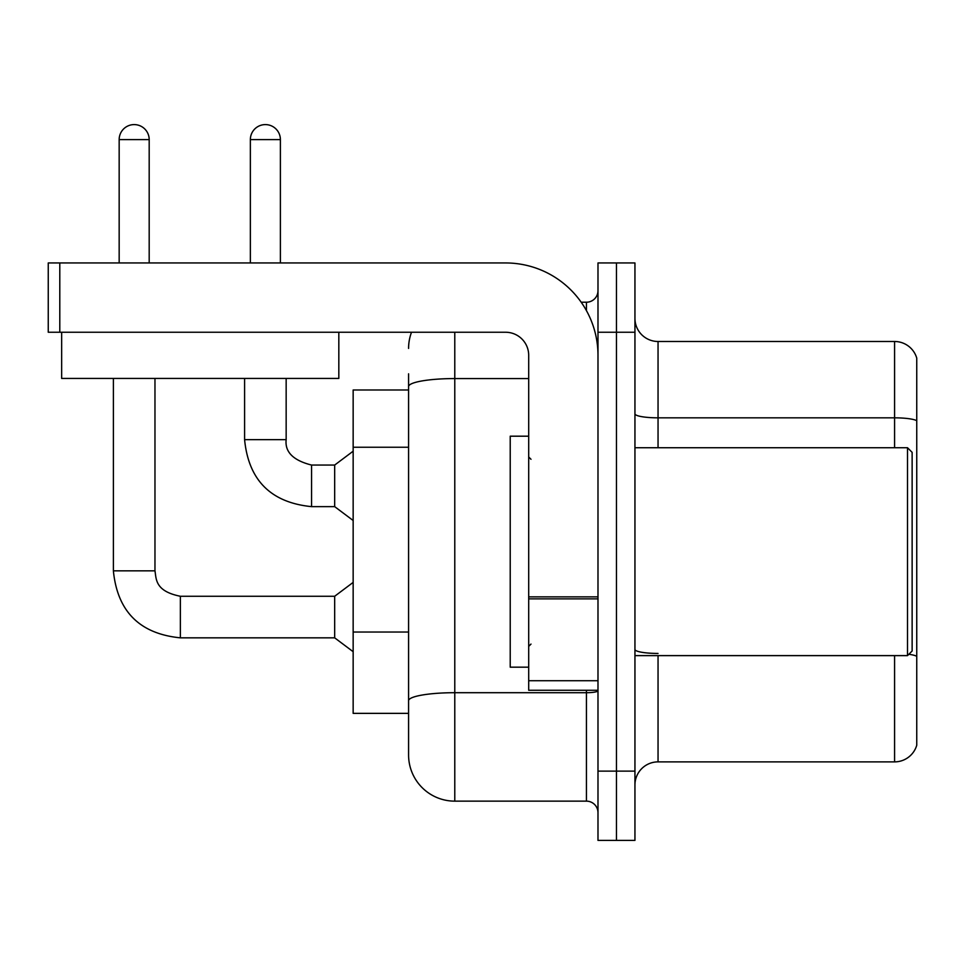 <?xml version="1.0" encoding="UTF-8"?>
<svg xmlns="http://www.w3.org/2000/svg" width="965" height="965" viewBox="0 0 965 965"><rect width="100%" height="100%" fill="white"/><g stroke="black" fill="none" stroke-linecap="round" stroke-linejoin="round"><path stroke-width="1.45" d="M408.581 389.993L353.154 389.993L353.154 713.364L408.581 713.364L408.581 754.944L408.581 373.817M634.946 784.979A23.1 23.1 0 0 1 658.046 761.88L894.579 761.88L894.579 655.621M616.466 771.119L616.466 840.406L634.946 840.406L634.946 771.119L616.466 771.119L616.466 840.406L597.986 840.406L597.986 771.119L616.466 771.119L616.466 332.25L616.466 771.119M597.986 771.119L597.986 262.95L616.466 262.95L616.466 332.25L616.466 262.95L634.946 262.95L634.946 771.119M916.75 358.112A23.1 23.1 0 0 0 894.579 341.489A23.1 23.1 0 0 1 916.75 358.112L916.75 745.245A23.1 23.1 0 0 1 894.579 761.88M916.75 359.957L916.75 420.716A23.1 4.017 180 0 0 894.579 417.833L894.579 341.489L658.046 341.489A23.1 23.1 0 0 1 634.946 318.39A23.1 23.1 0 0 0 658.046 341.489L658.046 447.736M916.75 743.4L916.75 656.646M916.75 421.042L916.75 656.321A23.1 4.017 180 0 0 908.837 654.294M454.78 332.25L454.78 801.143L586.443 801.143L586.443 690.264M581.195 302.214L586.443 302.214A11.544 11.544 0 0 0 597.986 290.67M408.581 729.54L408.581 708.744M597.986 812.687A11.544 11.544 0 0 0 586.443 801.143M408.581 348.413A46.199 46.199 0 0 1 411.512 332.25M454.78 801.143A46.199 46.199 0 0 1 408.581 754.944M597.986 690.264L528.699 690.264L528.699 596.865L597.986 596.865M597.986 355.349A92.399 92.399 0 0 0 505.6 262.95L59.794 262.95L59.794 332.25L505.6 332.25A23.1 23.1 0 0 1 528.699 355.349L528.699 596.865M59.794 332.25L48.25 332.25L48.25 262.95L59.794 262.95M528.699 436.192L510.22 436.192L510.22 667.177L528.699 667.177M907.51 655.621L912.13 651.001L912.13 452.356L907.51 447.736L907.51 655.621L634.946 655.621M338.824 378.437L61.651 378.437L61.651 332.25L338.824 332.25L338.824 378.437M119.165 262.95L119.165 139.599A15.018 15.018 0 0 1 134.171 124.594A15.018 15.018 0 0 1 149.189 139.599L149.189 262.95M113.388 378.437L113.388 570.846L154.967 570.846C156.366 578.916 154.883 591.195 180.371 596.261L334.674 596.261L334.674 637.841L180.371 637.841L180.371 596.298M154.967 570.846L154.967 378.437M250.357 262.95L250.357 139.599A15.018 15.018 0 0 1 265.375 124.594A15.018 15.018 0 0 1 280.393 139.599L280.393 262.95M244.591 378.437L244.591 439.654C248.608 480.293 270.936 502.62 311.574 506.637C270.936 502.62 248.608 480.293 244.591 439.654C248.608 480.293 270.936 502.62 311.574 506.637C270.936 502.62 248.608 480.293 244.591 439.654C248.608 480.293 270.936 502.62 311.574 506.637C270.936 502.62 248.608 480.293 244.591 439.654C248.608 480.293 270.936 502.62 311.574 506.637C270.936 502.62 248.608 480.293 244.591 439.654C248.608 480.293 270.936 502.62 311.574 506.637C270.936 502.62 248.608 480.293 244.591 439.654C248.608 480.293 270.936 502.62 311.574 506.637C270.936 502.62 248.608 480.293 244.591 439.654L286.159 439.654C284.772 451.97 293.239 460.45 311.574 465.058L334.674 465.058L334.674 506.637L311.574 506.637L311.574 465.106M408.581 447.253L353.154 447.253M408.581 632.039L353.154 632.039M658.046 655.621L658.046 761.88M894.579 447.736L894.579 417.833L658.046 417.833A23.1 4.017 0 0 1 634.946 413.828M634.946 332.25L597.986 332.25M658.046 653.438A23.1 4.017 0 0 1 634.946 649.421M597.986 690.699A11.544 2.002 0 0 1 586.443 692.701L454.78 692.701A46.199 8.022 180 0 0 408.581 700.723M408.581 386.591A46.199 8.022 180 0 1 454.78 378.57L528.699 378.57M586.443 310.609L586.443 302.214M597.986 598.867L528.699 598.867M528.699 680.723L597.986 680.723M119.165 139.599L149.189 139.599M286.159 378.437L286.159 439.654C284.772 451.97 293.239 460.45 311.574 465.058C293.239 460.45 284.772 451.97 286.159 439.654C284.772 451.97 293.239 460.45 311.574 465.058C293.239 460.45 284.772 451.97 286.159 439.654C284.772 451.97 293.239 460.45 311.574 465.058C293.239 460.45 284.772 451.97 286.159 439.654C284.772 451.97 293.239 460.45 311.574 465.058C293.239 460.45 284.772 451.97 286.159 439.654C284.772 451.97 293.239 460.45 311.574 465.058C293.239 460.45 284.772 451.97 286.159 439.654L286.123 439.654M250.357 139.599L280.393 139.599M113.388 570.846C117.404 611.496 139.732 633.824 180.371 637.841C139.732 633.824 117.404 611.496 113.388 570.846C117.404 611.496 139.732 633.824 180.371 637.841C139.732 633.824 117.404 611.496 113.388 570.846C117.404 611.496 139.732 633.824 180.371 637.841C139.732 633.824 117.404 611.496 113.388 570.846C117.404 611.496 139.732 633.824 180.371 637.841C139.732 633.824 117.404 611.496 113.388 570.846C117.404 611.496 139.732 633.824 180.371 637.841C139.732 633.824 117.404 611.496 113.388 570.846C117.404 611.496 139.732 633.824 180.371 637.841C139.732 633.824 117.404 611.496 113.388 570.846C117.404 611.496 139.732 633.824 180.371 637.841M531.003 459.292L528.699 456.976M634.946 447.736L907.51 447.736M531.003 644.077L528.699 646.381M334.674 637.841L353.154 651.701M334.674 596.261L353.154 582.402M334.674 506.637L353.154 520.497M286.159 439.654C284.772 451.97 293.239 460.45 311.574 465.058M334.674 465.058L353.154 451.198"/></g></svg>
